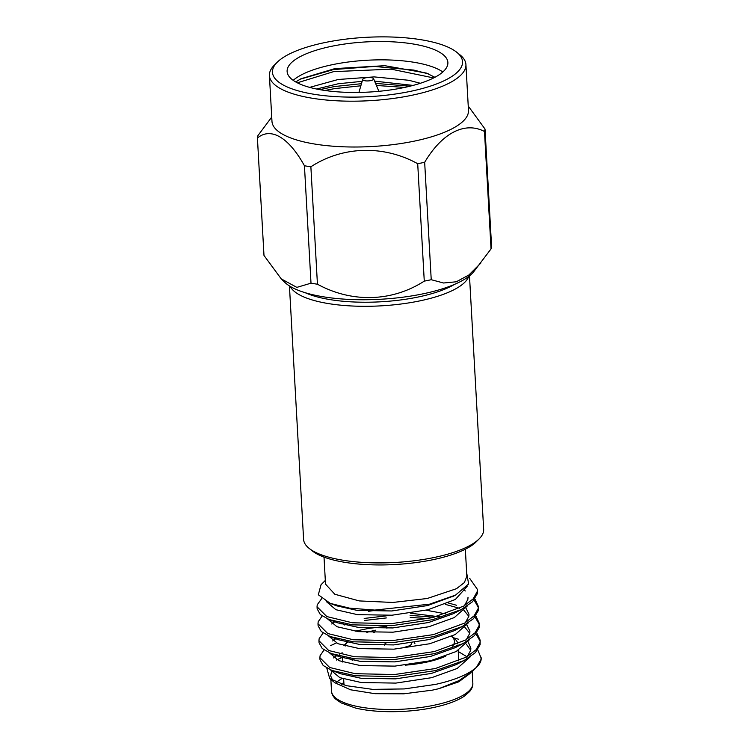 <?xml version="1.0" encoding="UTF-8"?>
<svg xmlns="http://www.w3.org/2000/svg" width="749" height="749" viewBox="0 0 749 749"><rect width="100%" height="100%" fill="white"/><g stroke="black" fill="none" stroke-linecap="round" stroke-linejoin="round"><path stroke-width="1.12" d="M479.182 538.849L476.298 541.742A86.95 27.123 176.8 0 1 431.92 559.915A86.95 27.123 176.8 0 1 312.296 550.908L309.112 548.352A90.17 28.134 -3.2 0 0 433.165 557.696A90.17 28.134 -3.2 0 0 479.182 538.849A90.17 28.134 -3.2 0 0 483.657 529.346L469.483 275.857M289.432 285.921L303.598 539.411A90.17 28.134 -3.2 0 0 309.112 548.352M305.218 292.709A86.95 27.123 -3.2 0 0 417.24 297.203A86.95 27.123 -3.2 0 0 454.549 284.358M468.752 276.428A90.17 28.134 176.8 0 1 418.822 301.089A90.17 28.134 176.8 0 1 290.219 286.408M411.632 642.96L411.66 643.382A11.918 3.717 176.8 0 1 404.984 647.127M414.478 642.511A15.139 4.719 176.8 0 1 414.89 643.503L414.871 643.194M405.293 665.168A57.963 18.088 -3.2 0 0 425.366 662.397A57.963 18.088 -3.2 0 0 445.739 656.171M457.808 643.971A57.963 18.088 -3.2 0 0 454.278 638.42L451.095 635.864M452.49 637.156A57.963 18.088 -3.2 0 0 451.357 636.481M451.656 636.341A54.743 17.077 176.8 0 1 452.602 646.087M465.344 549.214L466.852 576.253L464.38 582.572L456.469 588.705L427.22 598.498L392.841 602.458L359.286 600.923L334.84 594.266L325.534 584.145M470.091 673.463L458.744 681.833L438.745 688.715L432.351 690.147L403.88 693.808L374.959 693.686L350.598 689.801L334.972 682.816L329.729 678.613L326.77 668.024M332.715 680.616L330.646 675.795L331.47 671.993M336.32 643.007L330.674 645.582M324.064 649.945L320.076 655.712L319.889 657.678L329.663 667.481L355.223 673.697L394.498 674.531L435.263 668.557L466.571 657.013L475.999 649.804L480.015 642.605L480.175 640.208L476.804 632.896M319.889 657.678L320.001 659.738L323.175 665.477L332.079 670.505L355.335 675.757L394.62 676.59L435.384 670.617L464.006 660.552L475.362 652.651L480.128 644.664L480.175 640.208M321.621 598.685L317.23 604.799L317.042 606.765L326.817 616.567L352.376 622.784L391.652 623.617L432.416 617.644L463.725 606.1L473.153 598.891L477.16 591.691L477.328 589.294L469.614 578.237M317.042 606.765L317.155 608.825L320.329 614.564L329.232 619.592L352.489 624.853L391.774 625.677L432.538 619.704L461.159 609.639L472.516 601.737L477.282 593.751L477.328 589.294M322.164 615.996L318.185 621.773L317.988 623.739L327.762 633.542L353.322 639.758L392.607 640.592L433.371 634.618L464.68 623.074L474.098 615.865L478.115 608.665L478.283 606.259L474.903 598.957M317.988 623.739L318.11 625.799L321.284 631.529L330.178 636.556L353.444 641.818L392.719 642.651L433.484 636.678L462.105 626.604L473.462 618.711L478.227 610.725L478.283 606.259M342.958 623.355L340.982 623.983M323.109 632.971L319.13 638.738L318.943 640.704L328.708 650.516L354.277 656.733L393.553 657.556L434.317 651.593L465.625 640.039L475.053 632.83L479.06 625.63L479.229 623.234L475.849 615.921M347.452 624.142L344.54 624.966M318.943 640.704L319.055 642.764L322.229 648.503L331.124 653.531L354.389 658.792L393.665 659.616L434.429 653.652L463.06 643.578L474.407 635.676L479.173 627.69L479.229 623.234M478.283 607.299L474.07 600.033M456.656 605.295L448.408 603.02M479.229 624.263L475.016 616.998M459.586 608.319L445.243 604.349M434.092 617.242L410.087 615.378M386.25 615.875L364.192 618.44M480.184 641.238L475.971 633.972M428.25 618.599L410.209 617.438M386.362 617.934L364.304 620.5M459.1 680.569L438.745 688.715L459.1 680.569L472.759 671.038L477.179 666.601A80.508 25.12 -3.2 0 1 476.42 667.331C468.453 674.409 454.83 680.101 435.553 684.399L404.254 688.93L372.674 689.37L346.244 685.663L329.729 678.613M336.423 660.047L341.797 657.585M325.319 580.428L321.049 584.716L318.325 594.772L330.281 603.394L349.568 608.16L374.8 610.079L429.542 604.19L455.523 595.109L468.631 583.958L466.664 572.779M319.711 89.637L334.457 86.547L361.467 83.691M375.558 83.411L410.021 86.201M324.916 90.479L334.569 88.607L360.859 85.789M376.419 85.47L404.685 87.418M300.012 79.254L333.502 69.573L374.425 66.436L413.869 70.088L428.484 73.926M297.325 82.811L333.623 71.632L391.193 69.161L433.69 77.933M332.2 46.176A80.508 25.12 176.8 0 1 447.883 62.504A80.508 25.12 176.8 0 1 402.793 87.811A80.508 25.12 176.8 0 1 287.12 71.492A80.508 25.12 176.8 0 1 332.2 46.176M442.837 71.979A80.508 25.12 -3.2 0 0 333.221 64.508A80.508 25.12 -3.2 0 0 293.187 80.349M295.724 81.95L300.892 78.785L334.887 68.599L384.874 65.697L426.453 73.102L434.926 77.297M409.235 91.612A95.189 29.698 176.8 0 1 305.058 92.567A95.189 29.698 176.8 0 1 277.186 62.279A95.189 29.698 176.8 0 1 325.759 42.384A95.189 29.698 176.8 0 1 456.721 52.243A95.189 29.698 176.8 0 1 409.235 91.612M277.186 62.279L274.303 65.172A98.409 30.7 -3.2 0 0 269.415 75.546A98.409 30.7 -3.2 0 0 410.817 95.498A98.409 30.7 -3.2 0 0 465.925 64.554A98.409 30.7 -3.2 0 0 459.914 54.799L456.721 52.243M269.415 75.546L271.971 121.366A98.409 30.7 -3.2 0 0 413.382 141.318A98.409 30.7 -3.2 0 0 468.481 110.384L465.925 64.554M271.737 117.059L257.956 135.578A114.026 35.578 176.8 0 0 257.422 138.031C270.904 126.778 288.842 137.47 304.44 165.763A114.026 35.578 176.8 0 0 310.872 166.784C342.92 145.971 383.647 144.922 417.708 163.713A114.026 35.578 176.8 0 0 421.219 163.02A114.026 35.578 176.8 0 0 424.664 162.29L431.227 279.714A114.026 35.578 176.8 0 1 427.782 280.435A114.026 35.578 176.8 0 1 424.271 281.128L417.708 163.713M257.422 138.031L263.985 255.446L281.231 278.871L284.789 282.336A98.409 30.7 -3.2 0 0 421.921 294.057A98.409 30.7 -3.2 0 0 473.696 271.775L491.044 248.902L484.481 131.478C464.923 121.254 442.125 132.873 424.664 162.29M310.872 166.784L317.436 284.208C351.833 302.999 391.867 301.978 424.271 281.128M317.436 284.208A114.026 35.578 176.8 0 1 311.004 283.178L304.44 165.763M281.231 278.871L296.838 287.382L311.004 283.178M370.577 80.63A5.477 1.704 176.8 0 1 365.072 80.78A5.477 1.704 176.8 0 1 362.741 79.328A5.477 1.704 176.8 0 1 365.784 77.802A5.477 1.704 176.8 0 1 373.601 78.729A5.477 1.704 176.8 0 1 370.577 80.63M420.367 83.279L408.851 80.283L374.172 76.894L338.192 79.488L309.637 87.38M413.102 85.414L374.612 81.145M362.151 81.341L338.426 83.729L316.471 89.009M468.247 106.077L485.015 129.034A114.026 35.578 176.8 0 1 484.481 131.478M485.015 129.034L491.578 246.458A114.026 35.578 176.8 0 1 491.044 248.902M431.227 279.714L443.567 283L456.31 281.783L468.865 275.014L480.905 262.993M477.179 666.601A80.508 25.12 -3.2 0 0 481.176 658.118L477.75 649.87M476.42 667.331L480.961 659.579L481.13 657.173M458.547 639.234L453.445 637.745M330.431 669.831L339.831 677.648L361.308 682.545L395.818 683.097L431.649 677.676L457.124 668.501L470.203 656.864M470.718 650.272L466.346 644.112M329.485 652.856L338.885 660.674L360.353 665.571L394.873 666.123L430.694 660.712L456.178 651.527L469.248 639.889M469.773 633.298L463.659 625.771M442.125 617.139L410.415 613.197M328.53 635.892L337.939 643.709L359.408 648.597L393.927 649.158L429.748 643.737L455.223 634.562L468.303 622.915M468.827 616.333L462.713 608.797M327.585 618.917L336.984 626.735L358.462 631.632L392.972 632.184L428.803 626.763L454.278 617.588L467.357 605.95M326.592 601.784L335.88 609.705L357.507 614.657L392.027 615.21L427.848 609.798L455.364 599.472L467.226 586.252M466.983 656.779L458.229 651.499M342.19 652.8L339.484 654.083M337.013 655.469L333.605 657.922M332.079 670.505L340.289 673.679L361.065 678.294L395.584 678.856L431.405 673.435L456.207 664.616L464.006 660.552M467.282 656.592L470.718 650.272L470.868 648.138L468.125 641.893M386.83 626.286L368.873 628.355L355.138 631.192M336.058 638.494L332.65 640.947M335.749 655.103L339.334 656.714L360.119 661.33L394.639 661.882L430.46 656.47L455.261 647.651L463.06 643.578M466.337 639.627L469.773 633.308L469.923 631.173L466.458 624.132M445.805 613.88L426.134 610.201M377.365 610.089L368.396 611.306M335.112 621.52L331.704 623.983M334.794 638.129L338.389 639.74L359.174 644.355L393.684 644.917L429.514 639.496L454.306 630.677L462.105 626.604M465.382 622.653L468.827 616.333L468.968 614.199L465.504 607.158M333.848 621.155L337.443 622.765L358.219 627.381L392.738 627.943L428.559 622.522L453.36 613.703L461.159 609.639M464.436 605.679L467.872 599.369L468.022 597.225M465.279 590.98L463.949 589.585M333.736 604.602L336.488 605.801L357.273 610.416L391.793 610.969L427.613 605.557L453.941 595.914M374.528 632.418A57.963 18.088 -3.2 0 0 373.395 632.652M347.47 642.408A57.963 18.088 -3.2 0 0 346.59 643.073M347.143 642.333L344.952 644.533A57.963 18.088 -3.2 0 0 343.903 645.704M347.648 657.809A57.963 18.088 -3.2 0 0 352.639 660.225M384.668 645.198A15.139 4.719 176.8 0 1 386.156 642.988M345.214 646.05A54.743 17.077 176.8 0 1 347.18 642.342M366.804 632.371A54.743 17.077 176.8 0 1 375.773 630.19M384.649 644.889A15.139 4.719 176.8 0 1 385.716 642.998M342.096 678.5A70.771 22.077 -3.2 0 0 336.329 682.405M331.507 691.065A70.771 22.077 -3.2 0 0 433.203 705.418A70.771 22.077 -3.2 0 0 472.834 683.163C473.04 685.915 471.964 688.715 469.614 691.58L464.474 696.064C457.264 700.924 446.582 704.818 432.426 707.739C407.625 712.908 375.68 713.029 355.485 708.02L341.244 702.955L335.636 699.07C332.987 696.486 331.601 693.817 331.507 691.065L330.861 679.521M341.31 684.258A67.55 21.075 176.8 0 1 343.857 682.601M458.173 650.413L458.762 660.936M324.017 557.116L325.525 584.154M362.741 79.328L358.921 92.436M373.601 78.729L378.863 91.322M472.188 671.6L472.834 683.163M339.334 656.704L331.124 653.531M338.389 639.74L330.178 636.556M337.434 622.765L329.232 619.592M336.488 605.791L330.281 603.394M452.415 596.728L455.523 595.109M342.415 656.798L342.714 662.041M343.66 679.015L343.997 685.063M386.812 625.949L386.943 628.271"/></g></svg>
